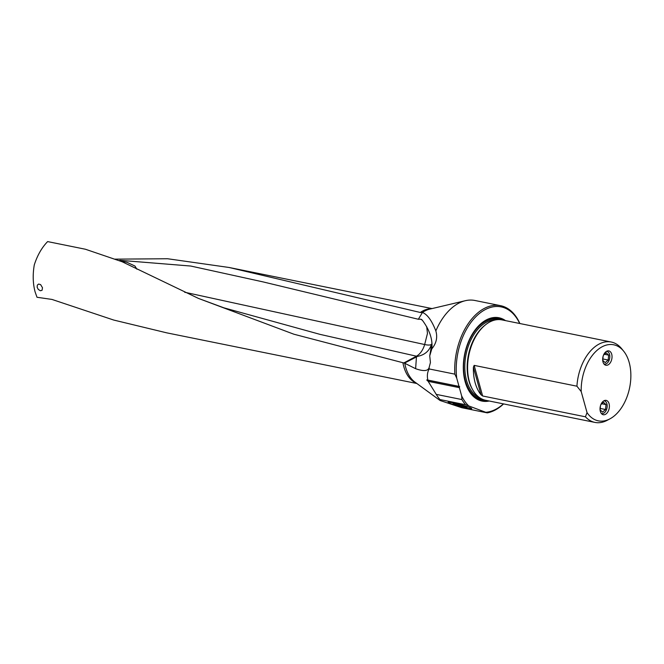 <?xml version="1.0" encoding="UTF-8"?>
<svg xmlns="http://www.w3.org/2000/svg" width="664" height="664" viewBox="0 0 664 664"><rect width="100%" height="100%" fill="white"/><g stroke="black" fill="none" stroke-linecap="round" stroke-linejoin="round"><path stroke-width="1" d="M416.851 383.501L166.747 332.847L113.735 320.056L51.975 299.431L37.001 297.264L35.101 291.894C32.885 283.569 32.619 274.556 34.296 264.853C37.383 255.316 41.824 247.564 47.625 241.588L85.415 249.241L122.151 261.757L198.445 298.41L293.928 334.224L404.476 363.133L417.531 356.369A17.231 12.002 -118.3 0 1 416.444 356.194L403.861 362.926M40.396 290.749L42.039 290.326L42.496 287.744L40.612 284.607L38.603 284.059L37.342 285.113L37.142 287.238L38.271 289.421L40.396 290.749M436.256 394.374L461.887 399.562A54.672 33.964 101.4 0 0 465.597 404.741L487.301 412.875L461.671 407.688L440.066 400.492L439.975 399.554A54.672 33.964 -78.6 0 1 436.256 394.374L428.164 381.343L459.363 387.66L459.646 386.622L459.015 386.382L456.707 378.082A53.601 33.291 101.4 0 1 478.354 314.371A53.601 33.291 101.4 0 1 519.688 323.493M519.87 323.526A54.672 33.964 101.4 0 0 500.565 305.672A54.672 33.964 101.4 0 0 477.026 313.524A54.672 33.964 101.4 0 0 454.84 374.147L429.21 368.96C427.409 371.915 426.944 375.616 427.815 380.065L426.744 379.957L428.164 381.343M429.21 368.96A54.672 33.964 -78.6 0 1 429.135 367.507C428.106 371.118 423.599 371.516 415.631 368.703L404.476 363.133M431.857 343.462L429.732 355.854L430.43 362.502L429.135 367.507M487.301 412.875A54.672 33.964 101.4 0 0 502.399 404.998A54.672 33.964 101.4 0 0 503.586 403.911M431.426 308.718A38.221 23.738 101.4 0 0 420.304 312.478L422.445 312.478C427.301 314.338 431.766 320.488 435.85 330.929A54.672 33.964 -78.6 0 1 451.395 308.328A54.672 33.964 -78.6 0 1 465.348 300.701A54.672 33.964 -78.6 0 1 474.934 300.485L500.565 305.672M435.85 330.929C437.709 337.37 436.364 343.346 431.799 348.874L429.732 355.854M422.445 312.478L418.345 319.259L420.719 319.193L422.354 320.239C429.732 330.182 432.886 339.727 431.799 348.874M421.092 319.259L421.93 319.741M426.686 326.605L427.467 333.452L424.661 344.533C427.998 345.255 430.214 345.23 431.326 344.442M198.445 298.41L223.967 307.847L319.982 334.357L416.444 356.194A17.231 10.715 -78.3 0 0 424.669 344.533L184.65 292.235M418.345 319.259L262.844 281.851L190.751 266.04L119.844 260.305M136.834 269.152L134.933 266.032L126.907 262.297L118.98 260.645M420.304 312.478L229.113 267.484L167.594 258.744L114.706 259.151M452.748 402.774A12.226 0.946 15 0 1 465.256 406.003A12.226 0.946 15 0 1 471.722 408.617A12.226 0.946 15 0 1 467.082 408.144A12.226 0.946 15 0 1 454.558 404.907A12.226 0.946 15 0 1 448.109 402.301A12.226 0.946 15 0 1 452.748 402.774M465.597 404.741L439.975 399.554M468.46 405.671A53.601 33.291 101.4 0 1 461.671 395.96L461.887 399.562M461.671 395.96L459.363 387.66M486.089 412.278A53.601 33.291 101.4 0 0 503.412 403.878M489.227 401.006A42.513 26.411 -78.6 0 1 465.165 381.767A42.513 26.411 -78.6 0 1 464.875 380.679A42.513 26.411 -78.6 0 1 475.167 329.867A42.513 26.411 -78.6 0 1 505.503 320.621M454.84 374.147L456.707 378.082M427.815 380.065L459.015 386.382M426.744 379.957L459.646 386.622M587.042 412.618L585.424 416.801A41.01 25.473 101.4 0 0 594.944 422.412L485.708 400.292A41.01 25.473 -78.6 0 1 469.373 381.642A41.01 25.473 -78.6 0 1 469.091 380.596A41.01 25.473 -78.6 0 1 479.018 331.585A41.01 25.473 -78.6 0 1 484.33 325.792A41.01 25.473 -78.6 0 1 501.984 319.907L611.22 342.026A41.01 25.473 101.4 0 0 593.574 347.919A41.01 25.473 101.4 0 0 576.933 386.199L581.207 391.586L587.042 412.618A38.794 24.095 101.4 0 0 609.992 418.818A38.794 24.095 101.4 0 0 629.181 362.436A38.794 24.095 101.4 0 0 623.679 351.198A38.794 24.095 101.4 0 0 596.114 351.198A38.794 24.095 101.4 0 0 581.207 391.586M594.944 422.412A41.01 25.473 101.4 0 0 607.269 420.271L609.992 418.818M585.424 416.801L482.628 395.985L474.146 365.383L576.933 386.199M474.146 365.383L473.399 367.242A41.01 25.473 101.4 0 0 481.026 394.765L482.628 395.985M623.679 351.198L621.745 348.799A41.01 25.473 101.4 0 0 611.22 342.026M606.406 413.68A7.321 4.548 -78.6 0 1 603.252 414.734A7.321 4.548 -78.6 0 1 600.024 409.124A7.321 4.548 -78.6 0 1 603.012 401.438A7.321 4.548 -78.6 0 1 606.157 400.384A7.321 4.548 -78.6 0 1 609.394 405.994A7.321 4.548 -78.6 0 1 606.406 413.68M609.046 364.196A7.321 4.548 -78.6 0 1 605.9 365.25A7.321 4.548 -78.6 0 1 602.663 359.639A7.321 4.548 -78.6 0 1 605.651 351.953A7.321 4.548 -78.6 0 1 608.805 350.899A7.321 4.548 -78.6 0 1 612.034 356.51A7.321 4.548 -78.6 0 1 609.046 364.196M431.392 344.491C429.309 351.015 424.686 354.966 417.531 356.369M452.889 403.123L466.07 406.484L467.049 407.381L453.869 404.019L452.889 403.123M453.869 404.019L454.043 403.355M461.248 405.04L460.949 406.144M603.925 363.913A6.457 4.009 101.4 0 0 608.514 361.507A6.457 4.009 101.4 0 0 609.552 354.352A6.457 4.009 101.4 0 0 606.464 351.364M603.476 355.215L606.182 352.833L608.664 355.132L608.183 360.037L602.87 358.958M603.144 356.178L602.729 360.353L605.211 362.652L608.183 360.037M608.664 355.132L604.522 354.294M601.277 413.398A6.457 4.009 101.4 0 0 605.867 410.991A6.457 4.009 101.4 0 0 606.904 403.828A6.457 4.009 101.4 0 0 603.825 400.848M600.829 404.7L603.534 402.318L606.016 404.608L605.535 409.522L600.223 408.443M600.497 405.662L600.082 409.837L602.572 412.128L605.535 409.522M606.016 404.608L601.883 403.778M402.899 362.677A38.221 23.738 101.4 0 0 416.353 383.136M440.066 400.492L414.892 382.066A38.703 24.037 -78.6 0 1 404.766 363.266M422.395 312.495A38.703 24.037 -78.6 0 1 429.658 309.142L465.348 300.701M502.615 320.031A41.691 25.896 101.4 0 0 475.001 330.091M464.808 380.406A41.691 25.896 101.4 0 0 465.024 381.202A41.691 25.896 101.4 0 0 486.339 400.417M500.166 319.65A41.077 25.514 101.4 0 0 471.465 335.868A41.077 25.514 101.4 0 0 465.19 380.846A41.077 25.514 101.4 0 0 483.931 399.819M482.902 399.446A40.794 25.34 -78.6 0 1 465.364 380.688A40.794 25.34 -78.6 0 1 471.199 336.731A40.794 25.34 -78.6 0 1 499.071 319.591M479.591 397.661A39.931 24.8 -78.6 0 1 466.543 380.372A39.931 24.8 -78.6 0 1 470.776 340.225A39.931 24.8 -78.6 0 1 495.327 319.948M485.077 325.152A39.931 24.8 101.4 0 0 468.909 380.854A39.931 24.8 101.4 0 0 472.17 388.88M469.091 380.596L468.958 380.057A40.18 24.958 -78.6 0 1 478.686 332.025L479.018 331.585M473.399 367.242L481.026 394.765M415.631 368.703L416.461 356.684M432.032 308.577L229.113 267.484"/></g></svg>
